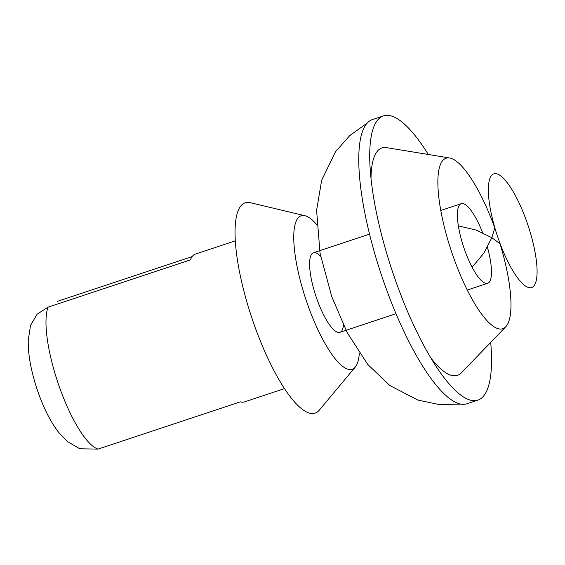<?xml version="1.0" encoding="UTF-8"?>
<svg xmlns="http://www.w3.org/2000/svg" width="565" height="565" viewBox="0 0 565 565"><rect width="100%" height="100%" fill="white"/><g stroke="black" fill="none" stroke-linecap="round" stroke-linejoin="round"><path stroke-width="0.85" d="M343.499 325.179A41.93 11.349 -108.4 0 1 339.883 332.347A41.93 11.349 -108.4 0 1 315.899 296.131A41.93 11.349 -108.4 0 1 313.448 252.76A41.93 11.349 -108.4 0 1 320.638 256.341M79.926 448.801L98.063 449.097A77.871 21.075 -108.4 0 1 59.325 386.771A77.871 21.075 -108.4 0 1 48.074 307.155L37.156 314.133L30.531 325.405M192.121 256.602L57.242 301.392M235.358 240.824L195.405 254.088A77.871 21.075 71.6 0 0 190.37 259.9L48.074 307.155M284.442 388.628L244.49 401.899A77.871 21.075 71.6 0 1 240.358 401.849L98.063 449.097M359.347 353.153A80.866 21.88 -108.4 0 1 355.237 367.102A80.866 21.88 -108.4 0 1 305.898 299.45A80.866 21.88 -108.4 0 1 304.966 215.724A80.866 21.88 -108.4 0 1 316.612 224.446M355.237 367.102L319.296 410.162A110.818 29.987 -108.4 0 1 251.686 317.452A110.818 29.987 -108.4 0 1 250.408 202.715L304.966 215.724M498.641 239.624A59.904 16.208 -108.4 0 1 502.596 177.495A59.904 16.208 -108.4 0 1 536.983 275.162A59.904 16.208 -108.4 0 1 498.641 239.624M490.702 342.397A149.753 40.525 -108.4 0 1 477.842 400.147A149.753 40.525 -108.4 0 1 395.401 280.184A149.753 40.525 -108.4 0 1 383.451 115.903A149.753 40.525 -108.4 0 1 428.298 154.478M477.842 400.147L466.902 403.777A149.753 40.525 -108.4 0 1 384.454 283.821A149.753 40.525 -108.4 0 1 372.505 119.533L383.451 115.903M371.014 178.06A119.801 32.417 -108.4 0 1 386.644 147.649L449.634 157.981A89.849 24.316 -108.4 0 1 494.785 227.97M500.025 243.741A89.849 24.316 -108.4 0 1 505.71 326.831L461.407 372.794A119.801 32.417 -108.4 0 1 430.692 357.779M505.71 326.831A89.849 24.316 -108.4 0 1 453.285 256.778A89.849 24.316 -108.4 0 1 449.634 157.981M487.433 247.23A41.93 11.349 -108.4 0 1 487.644 283.277A41.93 11.349 -108.4 0 1 464.564 249.688A41.93 11.349 -108.4 0 1 461.217 203.69A41.93 11.349 -108.4 0 1 482.609 232.702M79.912 448.829L67.277 441.47L58.951 432.776C53.852 426.229 49.24 418.474 45.115 409.505C38.964 396.157 34.331 382.286 31.216 367.879C29.069 357.991 28.081 348.81 28.25 340.335L30.524 325.405M367.342 122.979L349.756 135.586L335.49 151.78L321.655 180.292L316.598 210.364L320.044 253.24L331.796 296.731L347.298 332.806L367.759 364.439L389.801 385.514L417.945 400.084L439.069 404.526L460.701 404.109M500.187 243.882L491.833 237.703L476.182 230.089L458.363 225.88M472.086 267.203L483.845 253.169L491.833 237.703L494.834 227.759M461.217 203.69L440.806 210.463M369.567 234.122L313.448 252.76M487.644 283.277L467.234 290.057M395.994 313.709L339.883 332.347"/></g></svg>
